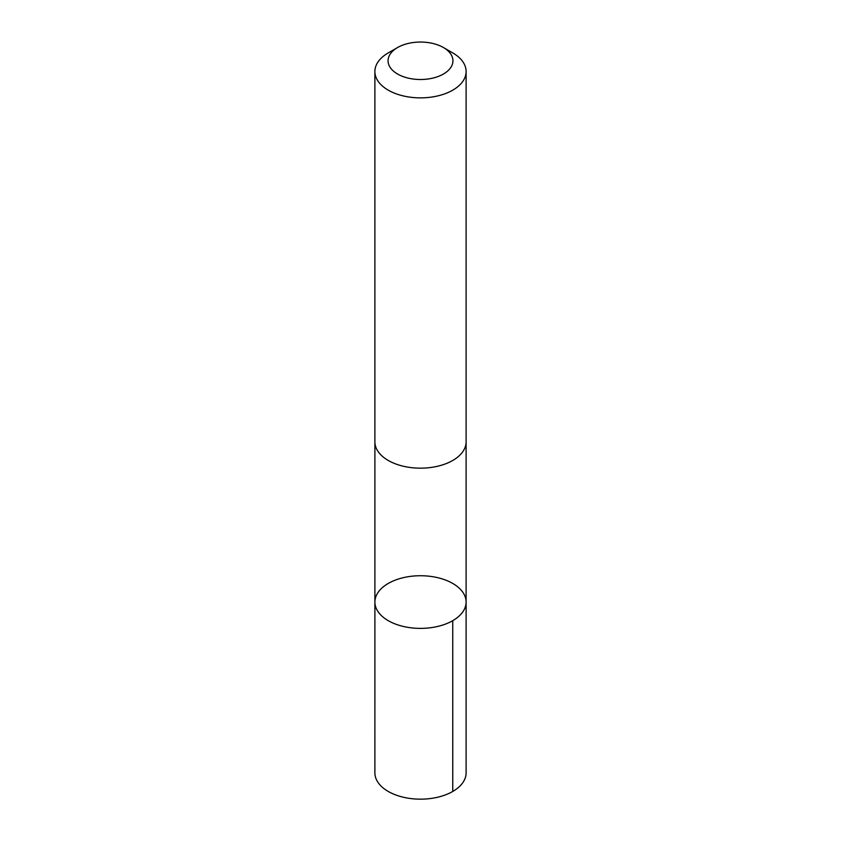 <?xml version="1.0" encoding="UTF-8"?>
<svg xmlns="http://www.w3.org/2000/svg" width="841" height="841" viewBox="0 0 841 841"><rect width="100%" height="100%" fill="white"/><g stroke="black" fill="none" stroke-linecap="round" stroke-linejoin="round"><path stroke-width="1.26" d="M376.39 595.386A45.603 26.334 180 0 1 426.324 575.948A45.603 26.334 180 0 1 466.103 602.061A45.603 26.334 180 0 1 420.5 628.385A45.603 26.334 180 0 1 374.897 602.061A45.603 26.334 180 0 1 376.39 595.386M374.886 772.837A45.614 26.334 0 0 0 414.666 798.95A45.614 26.334 0 0 0 464.621 779.512A45.614 26.334 0 0 0 466.114 772.837L466.103 602.061A45.603 26.334 180 0 1 420.5 628.385A45.603 26.334 180 0 1 374.897 602.061L374.886 772.837M397.562 47.538L388.248 52.909A45.614 26.334 0 0 0 374.886 71.527L374.886 441.84A45.614 26.334 0 0 0 414.666 467.953A45.614 26.334 0 0 0 464.621 448.516A45.614 26.334 0 0 0 466.114 441.84L466.114 71.527A45.614 26.334 0 0 0 452.752 52.909L443.438 47.538A32.442 18.733 0 0 0 397.562 47.538A32.442 18.733 0 0 0 404.353 77.025A32.442 18.733 0 0 0 451.88 65.535A32.442 18.733 0 0 0 443.438 47.538M374.886 71.527A45.614 26.334 0 0 0 414.666 97.651A45.614 26.334 0 0 0 464.621 78.202A45.614 26.334 0 0 0 466.114 71.527M452.742 620.679L452.752 791.455M374.897 442.408L374.897 602.061M466.103 442.408L466.103 602.061"/></g></svg>
